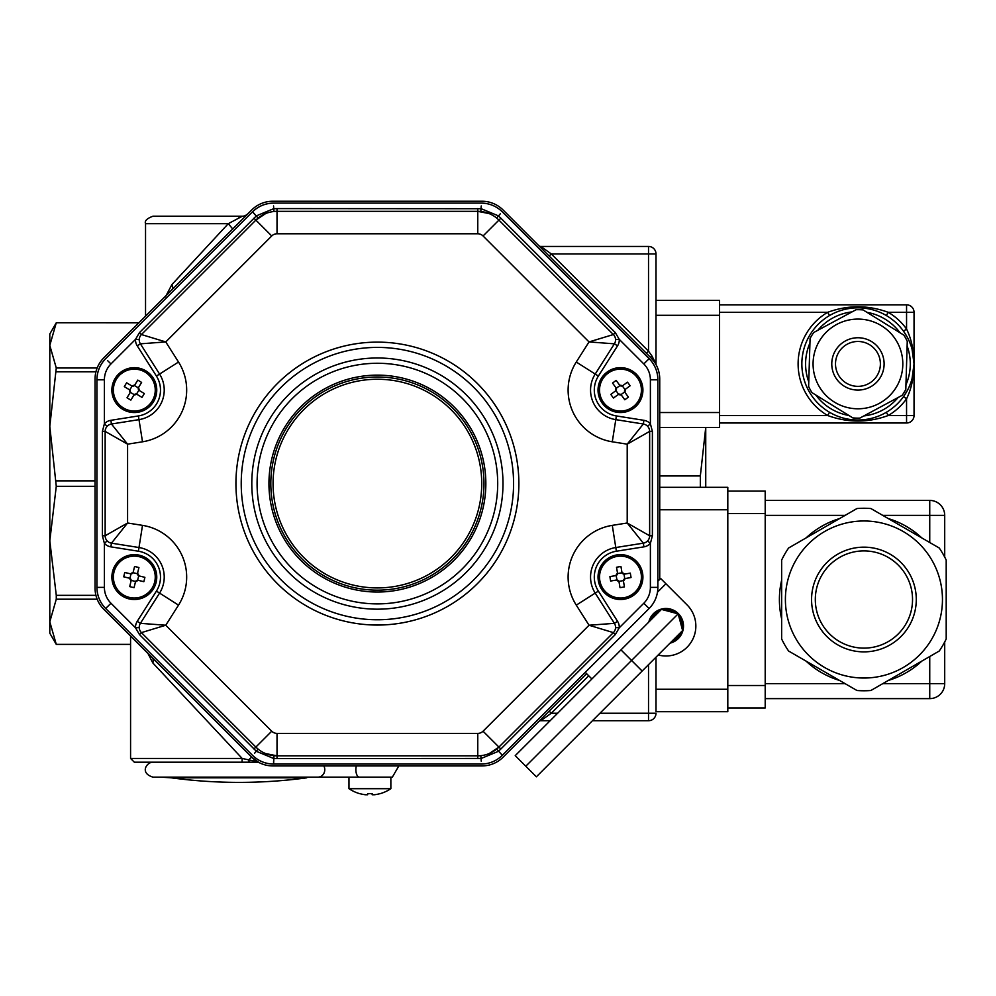 <?xml version="1.0" encoding="UTF-8"?>
<svg xmlns="http://www.w3.org/2000/svg" width="996" height="996" viewBox="0 0 996 996"><rect width="100%" height="100%" fill="white"/><g stroke="black" fill="none" stroke-linecap="round" stroke-linejoin="round"><path stroke-width="1.49" d="M49.8 359.245L49.8 426.338L49.8 333.996L49.8 345.388L56.274 322.779L138.88 322.804M95.927 595.347L56.274 595.347L49.8 540.828L49.8 607.934M130.576 644.362L56.274 644.387L49.8 621.79L49.8 633.17L49.8 621.79L56.274 599.206L56.274 595.347M49.8 621.79L49.8 540.828L56.274 486.309L49.8 426.338L56.274 367.972L49.8 345.388M49.8 540.828L49.8 426.338M95.927 371.819L56.274 371.819M97.172 367.972L56.274 367.972M95.056 480.856L56.274 480.856M95.056 486.309L56.274 486.309M97.172 599.206L56.274 599.206M705.741 427.483L705.741 487.318L705.741 427.483L700.337 475.964L659.738 475.964M700.337 487.318L700.337 475.964M549.157 256.047L551.274 253.93L648.521 351.177L648.521 253.93L551.274 253.93L540.803 246.448L648.521 246.448A7.482 7.482 0 0 1 656.003 253.93L656.003 364.536M659.327 374.035L658.891 371.944M658.642 370.998L658.393 370.126M658.02 369.018L657.659 368.047M656.825 366.13L656.19 364.897M646.404 353.294L648.521 351.177L651.782 355.759A2.988 0.971 -45 0 0 650.973 357.875L503.105 210.007A29.917 29.917 0 0 0 481.952 201.242L272.842 201.242A29.917 29.917 0 0 0 251.677 210.007L103.808 357.875A29.917 29.917 0 0 0 95.056 379.028L95.056 588.138A29.917 29.917 0 0 0 103.808 609.303L251.677 757.172L248.639 759.786A3.735 1.208 90 0 0 249.772 762.189L134.311 762.189L130.576 758.454L242.165 758.454L242.065 762.189M651.782 355.759L656.003 363.789M653.675 360.975L650.973 357.875A29.917 29.917 0 0 1 659.738 379.028L659.738 579.386M540.803 246.448A2.988 2.988 0 0 1 538.687 245.576M245.34 215.584L247.68 214.003A7.482 7.482 0 0 1 242.389 216.194L153.011 216.194L242.389 216.194L228.283 223.677L145.541 223.677L228.283 223.677L232.715 228.968M171.822 289.861L171.847 289.836A7.482 4.407 45 0 0 171.922 284.545L228.283 223.677M165.448 296.833L171.922 284.545M549.157 711.119L551.274 713.236L540.803 720.718A2.988 2.988 0 0 0 538.687 721.59M586.607 673.67L503.105 757.172A29.917 29.917 0 0 1 481.952 765.924L272.842 765.924A29.917 29.917 0 0 1 251.677 757.172L258.985 762.525A2.988 2.988 0 0 0 257.603 762.189L249.772 762.189M257.964 762.214L257.603 762.189A3.735 2.851 90 0 1 255.835 761.392L242.165 758.454L152.799 662.913L147.943 653.426M258.985 762.525L255.835 761.392M152.139 657.621A7.482 5.08 -45 0 1 152.799 662.913M599.928 713.236L656.003 713.236A7.482 7.482 0 0 1 648.521 720.718L592.458 720.718M550.141 720.718L540.803 720.718M150.857 762.189L257.603 762.189M362.395 788.683L348.974 788.683L348.974 777.154L392.349 777.154L153.011 777.154C139.179 773.008 146.91 761.878 153.011 762.189M161.302 777.154L171.324 777.826A504.86 504.86 0 0 0 306.731 777.826L171.324 777.826L317.911 777.154A7.482 6.86 -90 0 0 323.849 765.924M647.462 357.004L649.106 358.647A29.917 29.917 0 0 1 657.87 379.8L657.87 587.366A29.917 29.917 0 0 1 649.106 608.519L502.333 755.292A29.917 29.917 0 0 1 481.18 764.057L273.614 764.057C265.409 763.907 258.362 760.981 252.461 755.292L250.818 753.648M273.551 761.205L273.614 764.057A29.917 29.917 0 0 1 252.461 755.292L105.688 608.519C99.998 602.617 97.073 595.571 96.923 587.366L96.923 379.8C97.073 371.595 99.998 364.548 105.688 358.647L252.461 211.874C258.362 206.184 265.409 203.259 273.614 203.109L481.18 203.109A29.917 29.917 0 0 1 502.333 211.874L649.106 358.647L647.139 360.701M106.721 540.367L107.145 540.865L104.393 543.405L102.401 535.773L102.401 431.393L104.393 423.761A11.217 11.217 0 0 1 110.867 420.312L138.407 415.942A26.182 26.182 0 0 0 156.422 376.065L137.236 345.836A11.217 11.217 0 0 1 135.493 339.399L139.477 332.602L256.42 215.833L273.614 208.712L277.025 208.6L481.18 208.712L498.374 215.833L500.864 218.161L615.304 332.602L619.288 339.399A11.217 11.217 0 0 1 617.557 345.836L598.372 376.065A26.182 26.182 0 0 0 616.375 415.942L643.914 420.312A11.217 11.217 0 0 1 650.388 423.761L652.392 431.393L652.392 535.773L650.388 543.405L647.649 540.865L648.072 540.367M649.131 538.512L649.541 537.031M649.541 430.135L649.131 428.666M648.072 426.811L647.649 426.3L650.388 423.761L650.388 379.8A22.435 22.435 0 0 0 643.814 363.938L619.288 339.399L615.553 339.549L615.503 338.889M614.183 631.663L614.93 630.331M615.503 628.277L615.553 627.617L619.288 627.766L615.304 634.564L500.864 749.004L498.374 751.333L481.18 758.454L277.025 758.578L273.614 758.454L256.42 751.333L139.477 634.564L135.493 627.766A11.217 11.217 0 0 1 137.236 621.33L156.422 591.101A26.182 26.182 0 0 0 138.407 551.224L110.867 546.854A11.217 11.217 0 0 1 104.393 543.405L104.393 587.366L96.923 587.366A29.917 29.917 0 0 0 105.688 608.519L107.655 606.464M489.198 753.561L498.921 747.075A29.917 29.917 0 0 1 477.769 755.827L480.807 755.678L481.242 761.205M616.375 415.942L615.789 419.64A29.917 29.917 0 0 1 595.21 374.06A29.917 29.917 0 0 0 615.789 419.64L643.329 424.01A7.482 7.482 0 0 1 649.641 431.393L627.206 444.166L643.329 424.01L643.914 420.312M614.93 336.835L614.183 335.503M265.571 753.561L277.025 755.827A29.917 29.917 0 0 1 255.86 747.075L258.113 749.104L254.515 753.325M489.223 213.617L477.769 211.339A29.917 29.917 0 0 1 498.921 220.104L496.68 218.062L500.278 213.841M104.393 587.366A22.435 22.435 0 0 0 110.967 603.24L135.493 627.766L139.241 627.617L139.291 628.277M139.851 630.331L140.61 631.663M265.596 213.605L255.86 220.104A29.917 29.917 0 0 1 277.025 211.339L273.987 211.488L273.551 205.96M140.61 335.503L139.851 336.835M139.291 338.889L139.241 339.549L135.493 339.399L110.967 363.938L107.655 360.701M105.252 537.031L105.663 538.512M110.967 363.938A22.435 22.435 0 0 0 104.393 379.8L104.393 423.761L107.145 426.3L106.721 426.811M105.663 428.654L105.252 430.135M99.774 379.737L96.923 379.8A29.917 29.917 0 0 1 105.688 358.647M258.113 218.062L252.461 211.874A29.917 29.917 0 0 1 273.614 203.109M253.93 749.004L255.86 747.075L141.42 632.622A7.482 7.482 0 0 1 140.399 623.334L165.759 625.239L141.42 632.622L139.477 634.564M137.236 621.33L140.399 623.334L159.572 593.106A29.917 29.917 0 0 0 138.992 547.526L111.452 543.169A7.482 7.482 0 0 1 105.153 535.773L127.588 523L111.452 543.169L110.867 546.854M477.769 758.578L477.769 755.827L277.025 755.827L277.025 758.578M615.304 634.564L613.374 632.622L589.034 625.239L614.395 623.334A7.482 7.482 0 0 1 613.374 632.622L498.921 747.075L500.864 749.004M617.557 345.836L614.395 343.832L595.21 374.06L576.273 362.034L589.034 341.927L613.374 334.544A7.482 7.482 0 0 1 614.395 343.832L589.034 341.927L483.06 235.965A7.482 7.482 0 0 0 477.769 233.774L277.025 233.774A7.482 7.482 0 0 0 271.734 235.965L165.759 341.927L140.399 343.832A7.482 7.482 0 0 1 141.42 334.544L165.759 341.927L178.521 362.034A52.352 52.352 0 0 1 142.503 441.801L127.588 444.166L105.153 431.393A7.482 7.482 0 0 1 111.452 424.01L127.588 444.166L127.588 523L142.503 525.365L138.407 551.224M102.401 535.773L105.153 535.773L105.153 431.393L102.401 431.393M498.921 747.075L483.06 731.201L589.034 625.239L576.273 605.132L595.21 593.106L614.395 623.334L617.557 621.33A11.217 11.217 0 0 1 619.288 627.766L643.814 603.24A22.435 22.435 0 0 0 650.388 587.366L650.388 543.405A11.217 11.217 0 0 1 643.914 546.854L643.329 543.169L627.206 523L649.641 535.773A7.482 7.482 0 0 1 643.329 543.169L615.789 547.526A29.917 29.917 0 0 0 595.21 593.106L598.372 591.101L617.557 621.33M110.867 420.312L111.452 424.01L138.992 419.64A29.917 29.917 0 0 0 159.572 374.06L140.399 343.832L137.236 345.836M652.392 431.393L649.641 431.393L649.641 535.773L652.392 535.773M139.477 332.602L141.42 334.544L255.86 220.104L253.93 218.161M277.025 208.6L277.025 211.339L477.769 211.339L477.769 208.6M500.864 218.161L498.921 220.104L613.374 334.544L615.304 332.602M268.945 483.583A108.452 108.452 0 0 1 431.617 389.66A108.452 108.452 0 0 1 431.617 577.506A108.452 108.452 0 0 1 268.945 483.583M671.665 641.499A16.459 16.459 0 0 0 681.364 631.8M682.16 628.825A16.459 16.459 0 0 0 678.612 615.578M676.433 613.399A16.459 16.459 0 0 0 663.187 609.851M660.211 610.648A16.459 16.459 0 0 0 650.513 620.334M657.87 581.253L660.647 578.477L665.938 583.756L657.472 592.222M585.287 672.35L591.898 678.961M658.194 654.97A29.917 29.917 0 0 0 687.091 604.921L665.938 583.756M669.997 643.167A17.579 17.579 0 0 0 674.504 610.722A17.579 17.579 0 0 0 648.832 622.014M642.146 671.03L536.371 776.805L515.218 755.653L661.468 609.39L678.152 613.86L682.621 630.543L642.146 671.03L631.564 660.448L678.152 613.86M525.788 766.223L631.564 660.448L620.981 649.878L649.255 621.604M785.396 599.517A78.535 78.535 0 0 0 934.734 633.481A78.535 78.535 0 0 0 881.348 522.937A78.535 78.535 0 0 0 785.396 599.517M727.802 689.269L727.802 711.704L656.003 711.704L656.003 689.269L727.802 689.269L727.802 509.765L659.738 509.765M659.738 487.318L727.802 487.318L727.802 509.765M727.802 491.065L765.202 491.065L765.202 707.969L727.802 707.969M944.706 641.959L944.706 683.654A14.965 14.965 0 0 1 929.741 698.619L765.202 698.619M944.706 557.075L944.706 515.368A14.965 14.965 0 0 0 929.741 500.415L929.741 515.368L882.73 515.368M765.202 500.415L929.741 500.415M656.003 657.161L656.003 689.269M781.648 638.984L781.648 560.051A91.246 91.246 0 0 1 788.608 547.999L856.971 508.533A91.246 91.246 0 0 1 870.89 508.533L939.24 547.999A91.246 91.246 0 0 1 946.2 560.051L946.2 638.984A91.246 91.246 0 0 1 939.24 651.035L870.89 690.502A91.246 91.246 0 0 1 856.971 690.502L788.608 651.035A91.246 91.246 0 0 1 781.648 638.984M815.313 599.517A48.617 48.617 0 0 0 888.233 641.611A48.617 48.617 0 0 0 888.233 557.411A48.617 48.617 0 0 0 815.313 599.517A48.617 48.617 0 0 0 888.233 641.611A48.617 48.617 0 0 0 888.233 557.411A48.617 48.617 0 0 0 815.313 599.517M813.757 332.477A54.22 54.22 0 0 0 810.072 338.441L808.628 386.46A54.22 54.22 0 0 0 811.952 392.636L852.813 417.897A54.22 54.22 0 0 0 859.822 418.108L902.127 395.35A54.22 54.22 0 0 0 905.812 389.386L907.256 341.367A54.22 54.22 0 0 0 903.932 335.191L863.084 309.93A54.22 54.22 0 0 0 856.074 309.719L813.757 332.477M813.072 363.914A44.882 44.882 0 0 0 867.491 407.762A44.882 44.882 0 0 0 898.753 345.263A44.882 44.882 0 0 0 813.072 363.914M719.573 423.001L906.559 423.001A7.482 7.482 0 0 0 914.042 415.519L906.559 415.519L906.559 398.798A59.835 59.835 0 0 1 888.22 415.519C868.064 422.864 847.87 422.864 827.664 415.519A59.835 59.835 0 0 1 827.664 312.308C847.833 304.963 868.014 304.963 888.22 312.308A59.835 59.835 0 0 1 906.559 329.029C911.365 338.814 913.855 350.443 914.042 363.914C913.855 377.384 911.365 389.013 906.559 398.798L903.521 396.62L907.368 390.444M913.855 359.357L913.78 358.548M913.544 356.518L913.407 355.51M913.008 353.231L912.548 351.078M912.037 349.086L914.042 363.914L914.042 415.519M910.755 344.99L909.946 342.885M909.099 340.906L908.228 339.051M907.144 336.972L906.049 335.067M907.368 337.383L903.521 331.207L906.559 329.029L906.559 312.308L888.22 312.308L886.328 315.533M883.016 313.74L881.41 312.956M879.63 312.184L877.999 311.524M877.937 311.499L877.103 311.188M876.144 310.852L875.496 310.64M869.695 309.059L869.01 308.922M868.039 308.735L867.155 308.586M867.105 308.573L865.375 308.312M863.408 308.088L861.503 307.938M857.867 307.814L854.954 307.901M854.294 307.938L852.402 308.088M850.46 308.324L847.808 308.748M846.824 308.934L846.139 309.071M840.35 310.652L839.69 310.877M838.744 311.2L837.935 311.511M837.86 311.536L836.242 312.184M834.474 312.968L832.868 313.74M719.573 312.308L827.664 312.308L829.556 315.533A56.1 56.1 0 0 0 829.556 412.294L827.664 415.519L719.573 415.519M832.868 414.087L834.486 414.871M836.267 415.656L837.897 416.303M837.947 416.328L838.794 416.639M839.74 416.975L840.387 417.187M846.189 418.768L846.874 418.905M847.857 419.092L848.741 419.254M848.791 419.254L850.522 419.515M852.489 419.739L854.394 419.901M858.017 420.013L860.93 419.926M861.602 419.889L863.482 419.739M865.424 419.503L868.089 419.092M869.06 418.893L869.745 418.756M875.534 417.175L876.194 416.963M877.14 416.627L877.949 416.316M878.024 416.291L879.655 415.643M881.423 414.859L883.029 414.087M906.559 423.001L906.559 415.519L888.22 415.519L886.328 412.294A56.1 56.1 0 0 0 903.521 396.62M906.049 392.76L907.144 390.855M908.228 388.776L909.099 386.921M909.946 384.942L910.755 382.838M719.573 304.826L906.559 304.826A7.482 7.482 0 0 1 914.042 312.308L914.042 363.914L912.037 378.754M913.008 374.608L913.22 373.475M913.407 372.317L913.519 371.583M913.618 370.749L913.818 368.831M656.003 300.344L719.573 300.344L719.573 427.483L659.738 427.483M910.132 384.481L911.601 384.481M914.042 363.914A56.1 56.1 0 0 1 857.942 420.013A56.1 56.1 0 0 1 801.855 363.914A56.1 56.1 0 0 1 857.942 307.814A56.1 56.1 0 0 1 914.042 363.914A56.1 56.1 0 0 1 857.942 420.013A56.1 56.1 0 0 1 801.855 363.914A56.1 56.1 0 0 1 857.942 307.814A56.1 56.1 0 0 1 914.042 363.914M835.507 363.914A22.435 22.435 0 0 0 869.159 383.348A22.435 22.435 0 0 0 869.159 344.479A22.435 22.435 0 0 0 835.507 363.914A22.435 22.435 0 0 0 869.159 383.348A22.435 22.435 0 0 0 869.159 344.479A22.435 22.435 0 0 0 835.507 363.914M133.016 572.675A2.241 2.241 0 0 1 131.011 573.895A8.802 4.407 103.6 0 1 130.488 573.833L133.19 572.19A8.802 4.407 13.6 0 1 133.016 572.675L137.498 573.771A2.241 2.241 0 0 0 138.718 575.775L137.622 580.257A2.241 2.241 0 0 0 135.618 581.477L131.136 580.382A2.241 2.241 0 0 0 129.916 578.377L131.011 573.895M133.19 572.19L134.572 566.5A36.304 18.152 13.6 0 1 138.93 567.558L137.56 573.248L139.203 575.949A8.802 4.407 103.6 0 1 138.718 575.775M137.622 580.257A8.802 4.407 -76.4 0 1 138.145 580.319L143.835 581.689L138.145 580.319L135.444 581.963L134.062 587.652A36.304 18.152 -166.4 0 1 129.704 586.594L131.074 580.905L129.43 578.203A8.802 4.407 -76.4 0 1 129.916 578.377M130.488 573.833L124.799 572.463L130.488 573.833M123.741 576.821L129.43 578.203L123.741 576.821A36.304 18.152 -76.4 0 1 124.799 572.463M144.893 577.331L139.203 575.949L144.893 577.331A36.304 18.152 103.6 0 1 143.835 581.689M113.967 572.14A20.941 20.941 0 0 1 148.765 561.918A20.941 20.941 0 0 1 140.212 597.164A20.941 20.941 0 0 1 113.967 572.14M112.511 571.791A22.435 22.435 0 0 1 149.798 560.835A22.435 22.435 0 0 1 140.635 598.608A22.435 22.435 0 0 1 112.511 571.791M134.41 385.502A2.241 2.241 0 0 1 132.132 386.062A8.802 4.407 121.3 0 1 131.646 385.838L134.734 385.091A8.802 4.407 31.3 0 1 134.41 385.502L138.344 387.905A2.241 2.241 0 0 0 138.905 390.183L136.502 394.117A2.241 2.241 0 0 0 134.223 394.677L130.289 392.287A2.241 2.241 0 0 0 129.729 390.009L132.132 386.062M134.734 385.091L137.772 380.099A36.304 18.152 31.3 0 1 141.606 382.427L138.569 387.419L139.316 390.507A8.802 4.407 121.3 0 1 138.905 390.183M136.502 394.117A8.802 4.407 -58.7 0 1 136.987 394.341L141.98 397.379L136.987 394.341L133.9 395.088L130.862 400.093A36.304 18.152 -148.7 0 1 127.027 397.765L130.065 392.76L129.318 389.673A8.802 4.407 -58.7 0 1 129.729 390.009M131.646 385.838L126.654 382.8L131.646 385.838M124.313 386.635L129.318 389.673L124.313 386.635A36.304 18.152 -58.7 0 1 126.654 382.8M144.32 393.545L139.316 390.507L144.32 393.545A36.304 18.152 121.3 0 1 141.98 397.379M116.42 379.215A20.941 20.941 0 0 1 152.687 380.036A20.941 20.941 0 0 1 133.838 411.024A20.941 20.941 0 0 1 116.42 379.215M115.15 378.43A22.435 22.435 0 0 1 153.994 379.314A22.435 22.435 0 0 1 133.813 412.531A22.435 22.435 0 0 1 115.15 378.43M622.301 385.888A2.241 2.241 0 0 1 619.985 385.527A8.802 4.407 143.7 0 1 619.624 385.153L622.761 385.626A8.802 4.407 53.7 0 1 622.301 385.888L625.04 389.598A2.241 2.241 0 0 0 624.679 391.926L620.969 394.653A2.241 2.241 0 0 0 618.64 394.304L615.914 390.581A2.241 2.241 0 0 0 616.275 388.266L619.985 385.527M622.761 385.626L627.48 382.165A36.304 18.152 53.7 0 1 630.132 385.776L625.413 389.249L624.94 392.374A8.802 4.407 143.7 0 1 624.679 391.926M620.969 394.653A8.802 4.407 -36.3 0 1 621.33 395.039L624.791 399.757L621.33 395.039L618.192 394.553L613.474 398.026A36.304 18.152 -126.3 0 1 610.809 394.404L615.528 390.942L616.014 387.805A8.802 4.407 -36.3 0 1 616.275 388.266M619.624 385.153L616.163 380.435L619.624 385.153M612.54 383.087L616.014 387.805L612.54 383.087A36.304 18.152 -36.3 0 1 616.163 380.435M628.401 397.093L624.94 392.374L628.401 397.093A36.304 18.152 143.7 0 1 624.791 399.757M608.07 373.214A20.941 20.941 0 0 1 641.287 387.793A20.941 20.941 0 0 1 612.054 409.269A20.941 20.941 0 0 1 608.07 373.214M607.187 372.006A22.435 22.435 0 0 1 642.781 387.631A22.435 22.435 0 0 1 611.457 410.638A22.435 22.435 0 0 1 607.187 372.006M623.994 574.132A2.241 2.241 0 0 1 622.077 572.775A8.802 4.407 170.3 0 1 621.927 572.277L624.517 574.107A8.802 4.407 80.3 0 1 623.994 574.132L624.766 578.676A2.241 2.241 0 0 0 623.421 580.593L618.877 581.378A2.241 2.241 0 0 0 616.96 580.021L616.175 575.476A2.241 2.241 0 0 0 617.532 573.559L622.077 572.775M624.517 574.107L630.281 573.123A36.304 18.152 80.3 0 1 631.041 577.543L625.276 578.527L623.446 581.116A8.802 4.407 170.3 0 1 623.421 580.593M618.877 581.378A8.802 4.407 -9.7 0 1 619.026 581.876L620.01 587.64L619.026 581.876L616.424 580.046L610.66 581.029A36.304 18.152 -99.7 0 1 609.901 576.609L615.677 575.626L617.508 573.036A8.802 4.407 -9.7 0 1 617.532 573.559M621.927 572.277L620.944 566.512L621.927 572.277M616.512 567.272L617.508 573.036L616.512 567.272A36.304 18.152 -9.7 0 1 620.944 566.512M624.43 586.881L623.446 581.116L624.43 586.881A36.304 18.152 170.3 0 1 620.01 587.64M616.935 556.44A20.941 20.941 0 0 1 640.117 584.328A20.941 20.941 0 0 1 604.373 590.466A20.941 20.941 0 0 1 616.935 556.44M616.686 554.959A22.435 22.435 0 0 1 641.524 584.851A22.435 22.435 0 0 1 603.215 591.412A22.435 22.435 0 0 1 616.686 554.959M372.155 793.575A36.304 31.436 0 0 1 367.673 793.575L367.673 794.758L365.432 794.758L367.673 794.758L367.673 793.575A36.304 31.436 -0 0 0 372.155 793.575L372.155 794.758L374.409 794.758L372.155 794.758L372.155 793.575L372.155 794.758M359.581 793.575A37.325 37.325 0 0 0 365.432 794.758A37.325 37.325 0 0 1 359.581 793.575L359.581 793.575M380.248 793.575A37.325 37.325 0 0 1 374.409 794.758A37.325 37.325 0 0 0 380.248 793.575L380.248 793.575M359.581 793.638A37.4 37.4 0 0 1 348.974 788.683L390.855 788.683L390.855 777.154L384.879 777.154M380.248 793.638A37.4 37.4 0 0 0 390.855 788.683L377.434 788.683M271.223 492.933A106.584 106.584 0 0 1 422.379 386.958A106.584 106.584 0 0 1 438.576 570.857A106.584 106.584 0 0 1 271.223 492.933A106.584 106.584 0 0 1 422.379 386.958A106.584 106.584 0 0 1 438.576 570.857A106.584 106.584 0 0 1 271.223 492.933M239.028 217.875L239.028 216.194M588.723 675.786L551.274 713.236L557.623 713.236M153.011 758.454L130.576 758.454L130.576 636.058M648.521 720.718L648.521 664.643M656.003 253.93L648.521 253.93L648.521 246.448M358.697 777.005A7.482 3.511 -90 0 1 356.344 765.924A7.482 3.511 90 0 0 359.382 777.154M480.807 211.488L481.242 205.96M252.461 211.874L254.515 213.841M99.774 587.428L96.923 587.366M643.914 546.854L616.375 551.224A26.182 26.182 0 0 0 598.372 591.101M576.273 605.132A52.352 52.352 0 0 1 612.279 525.365L616.375 551.224M496.68 749.104L502.333 755.292M598.372 376.065L595.21 374.06M273.987 755.678L273.614 764.057M142.503 525.365A52.352 52.352 0 0 1 178.521 605.132L156.422 591.101M156.422 376.065L178.521 362.034M138.407 415.942L138.992 419.64A29.917 29.917 0 0 0 159.572 374.06M649.106 608.519L643.814 603.24M657.87 587.366L650.388 587.366M657.87 379.8L650.388 379.8M110.967 603.24L105.688 608.519M649.106 358.647L643.814 363.938M104.393 379.8L96.923 379.8M255.86 747.075L271.734 731.201A7.482 7.482 0 0 0 277.025 733.392L477.769 733.392A7.482 7.482 0 0 0 483.06 731.201M178.521 605.132L165.759 625.239L271.734 731.201M277.025 755.827L277.025 733.392M477.769 755.827L477.769 733.392M142.503 441.801L138.992 419.64M612.279 525.365L627.206 523L627.206 444.166L612.279 441.801A52.352 52.352 0 0 1 576.273 362.034M271.734 235.965L255.86 220.104M277.025 233.774L277.025 211.339M615.789 419.64L612.279 441.801M477.769 233.774L477.769 211.339M483.06 235.965L498.921 220.104M497.701 483.583A120.317 120.317 0 0 0 317.238 379.389A120.317 120.317 0 0 0 317.238 587.777A120.317 120.317 0 0 0 497.701 483.583M518.866 483.583A141.469 141.469 0 0 1 306.668 606.103A141.469 141.469 0 0 1 306.668 361.075A141.469 141.469 0 0 1 518.866 483.583M159.572 593.106A29.917 29.917 0 0 0 138.992 547.526M241.219 483.583A136.178 136.178 0 0 0 377.397 619.761A136.178 136.178 0 0 0 513.575 483.583A136.178 136.178 0 0 0 377.397 347.405A136.178 136.178 0 0 0 241.219 483.583M251.801 483.583A125.596 125.596 0 0 1 377.397 357.987A125.596 125.596 0 0 1 502.992 483.583A125.596 125.596 0 0 1 377.397 609.179A125.596 125.596 0 0 1 251.801 483.583M811.566 599.517A52.352 52.352 0 0 1 890.1 554.174A52.352 52.352 0 0 1 890.1 644.86A52.352 52.352 0 0 1 811.566 599.517M888.308 518.592A84.511 84.511 0 0 1 921.823 537.94M839.541 680.442A84.511 84.511 0 0 1 806.038 661.095M781.648 618.865A84.511 84.511 0 0 1 781.648 580.17M806.038 537.94A84.511 84.511 0 0 1 839.541 518.592M921.823 661.095A84.511 84.511 0 0 1 888.308 680.442M765.202 513.5L727.802 513.5M727.802 685.522L765.202 685.522M882.73 683.654L929.741 683.654L929.741 656.513M765.202 683.654L845.118 683.654M929.741 698.619L929.741 683.654L944.706 683.654M944.706 515.368L929.741 515.368L929.741 542.509M845.118 515.368L765.202 515.368M831.772 363.914A26.182 26.182 0 0 1 871.027 341.242A26.182 26.182 0 0 1 871.027 386.585A26.182 26.182 0 0 1 831.772 363.914M659.738 412.531L719.573 412.531M719.573 315.296L656.003 315.296M906.559 304.826L906.559 312.308L914.042 312.308M809.935 343.022A52.352 52.352 0 0 0 808.764 381.879M815.849 395.051A52.352 52.352 0 0 0 848.903 415.481M863.856 415.93A52.352 52.352 0 0 0 898.081 397.529M905.949 384.805A52.352 52.352 0 0 0 907.119 345.961M900.035 332.776A52.352 52.352 0 0 0 866.981 312.346M852.028 311.897A52.352 52.352 0 0 0 817.803 330.299M273.464 492.734A104.331 104.331 0 0 0 437.294 569.015A104.331 104.331 0 0 0 421.433 389A104.331 104.331 0 0 0 273.464 492.734M49.8 333.996L56.274 322.779L138.905 322.779M49.8 633.17L56.274 644.387L130.576 644.387M145.541 316.143L145.541 223.677C144.408 220.95 146.898 218.46 153.011 216.194M392.349 777.154L398.836 765.924M910.132 343.346L911.601 343.346"/></g></svg>
